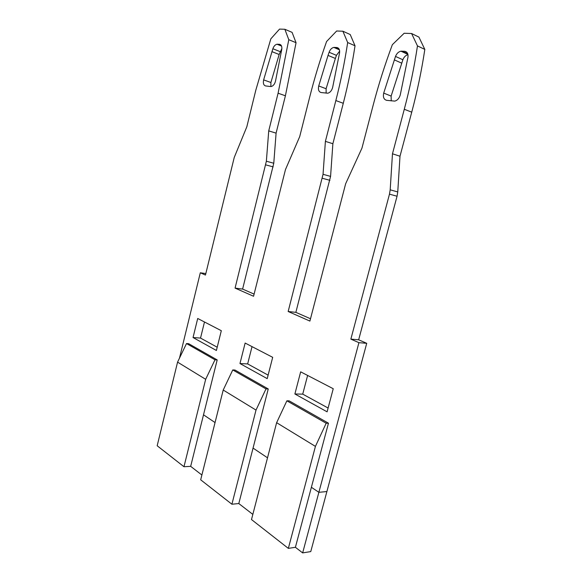 <?xml version="1.0" encoding="UTF-8"?>
<svg xmlns="http://www.w3.org/2000/svg" width="582" height="582" viewBox="0 0 582 582"><rect width="100%" height="100%" fill="white"/><g stroke="black" fill="none" stroke-linecap="round" stroke-linejoin="round"><path stroke-width="0.87" d="M390.187 189.827L392.472 153.786L399.994 156.238L397.761 191.936L390.187 189.827L389.474 194.162L350.859 339.124L358.658 339.793L366.725 343.315L326.895 491.55L318.871 492.314L311.385 487.287L295.401 547.291L288.345 548.382L251.497 519.559L276.625 422.685L315.422 446.394L288.345 548.382M358.658 339.793L397.055 196.236L397.761 191.936M399.994 156.238L411.736 112.166C417.287 91.323 421.652 70.407 424.824 49.419L417.476 45.905L411.583 33.509L418.924 37.11L424.824 49.419M266.367 161.229L268.731 130.885L276.094 133.14L273.773 163.244L266.367 161.229L235.07 288.105L253.563 296.253L285.478 169.551L299.708 136.617L309.66 97.23C314.345 78.679 319.984 60.113 326.582 41.518L336.643 31.006L342.885 31.217L350.211 34.534L355.027 45.782C352.103 65.002 348.189 84.172 343.278 103.29L332.875 143.725L330.576 176.39L323.046 174.316L288.163 311.501L295.86 312.352L310.504 318.754M295.86 312.352L330.576 176.39M273.773 163.244L242.607 289.079L254.108 294.106M276.094 133.14L285.406 95.783L296.056 42.712L288.796 39.7L284.853 29.275L292.084 32.359L296.056 42.712M407.96 54.643C405.669 55.326 403.973 57.029 402.882 59.75L391.133 96.074L391.235 100.882M252.028 346.632L247.648 363.917L268.12 375.143M339.648 51.121L336.44 55.348L335.377 58.462L326.102 88.733L326.131 93.142M217.21 347.228L200.528 338.077L204.486 321.984M281.863 48.568L279.156 54.497L270.899 82.499L270.87 86.551M328.103 408.033L302.727 394.123L307.623 375.448M333.239 388.725L327.099 411.83L294.885 393.978L300.661 371.84L333.239 388.725M238.802 503.546L253.054 448.096L267.516 457.808L253.054 448.096L268.251 388.958L234.983 370.036L232.764 369.941L223.212 390.035L200.681 479.808L231.905 504.23L238.802 503.546L252.835 514.393M215.049 422.561L203.511 414.813L190.67 466.349L183.97 466.728L157.176 445.761L177.568 362.128L186.509 343.547L188.67 343.693L217.188 359.909L203.511 414.813L215.049 422.561M179.482 358.156L200.303 272.791L205.461 275.06L234.248 157.431L246.819 126.825L255.76 90.363L270.841 38.834L279.542 29.1L284.853 29.275M268.731 130.885L278.087 93.207L288.796 39.7M323.046 174.316L325.396 141.368L335.85 100.562C340.783 81.269 344.726 61.925 347.672 42.537L342.885 31.217M288.163 311.501L309.9 321.082L345.635 183.788L361.953 148.134L373.135 105.313C378.402 85.139 384.804 64.937 392.348 44.69L404.155 33.261L411.583 33.509M392.472 153.786L404.286 109.278C409.866 88.224 414.268 67.097 417.476 45.905M350.859 339.124L358.919 342.674L318.871 492.314L311.385 487.287L328.459 423.201L289.145 400.838L286.875 400.816L276.625 422.685M383.698 93.113L395.505 56.425C396.691 53.486 398.503 51.74 400.947 51.18L404.526 51.281C407.174 51.718 408.324 53.697 407.96 57.203L400.256 94.939C399.259 98.314 397.433 100.373 394.778 101.108L386.688 100.337C383.851 99.566 382.854 97.158 383.698 93.113L391.133 96.074M239.966 363.539L267.218 378.642L272.689 357.333L245.138 343.053L239.966 363.539L247.648 363.917M335.377 58.462L328.03 55.406L318.718 85.954C317.954 89.664 318.769 91.861 321.148 92.545L327.826 93.207C330.125 92.567 331.725 90.661 332.635 87.482L339.561 52.918C339.903 49.703 338.964 47.899 336.745 47.513L333.828 47.411L339.401 49.805M328.03 55.406L329.099 52.264C330.154 49.514 331.733 47.899 333.828 47.411M216.402 350.473L193.042 337.531L197.713 318.478L221.32 330.707L216.402 350.473M270.579 86.536L265.639 85.947C263.61 85.336 262.94 83.313 263.639 79.887L272.863 48.735C273.816 46.16 275.199 44.654 277.017 44.232L279.44 44.319C281.324 44.669 282.11 46.327 281.775 49.295L275.49 81.189C274.66 84.179 273.249 85.954 271.248 86.514L270.579 86.536M302.727 394.123L294.885 393.978M200.528 338.077L193.042 337.531M358.919 342.674L366.725 343.315M332.875 143.725L325.396 141.368M355.027 45.782L347.672 42.537M235.07 288.105L242.607 289.079M200.303 272.791L205.832 273.562M302.655 552.9L310.766 551.583L326.895 491.55L318.871 492.314L302.655 552.9L295.401 547.291M190.67 466.349L201.889 475.014M328.459 423.201L326.167 423.23L315.422 446.394M326.167 423.23L286.875 400.816M268.251 388.958L266.003 388.907L256.015 410.084L231.905 504.23M256.015 410.084L223.212 390.035M266.003 388.907L232.764 369.941M217.188 359.909L214.991 359.8L205.664 379.311L183.97 466.728M177.568 362.128L205.664 379.311M214.991 359.8L186.509 343.547M401.667 63.14L394.283 59.851M395.505 56.425L402.882 59.75M407.749 53.879L401.798 51.129M404.526 51.281L406.854 52.358M318.718 85.954L326.102 88.733M329.099 52.264L336.44 55.348M339.27 49.448L334.454 47.382M336.745 47.513L338.455 48.248M263.639 79.887L270.899 82.499M279.156 54.497L271.918 51.638M272.863 48.735L280.102 51.616M281.448 45.818L277.49 44.21M279.44 44.319L280.735 44.85M389.474 194.162L397.055 196.236M404.286 109.278L411.736 112.166M322.399 178.288L329.929 180.325M335.85 100.562L343.278 103.29M265.77 164.888L273.176 166.874M278.087 93.207L285.406 95.783M400.947 51.18L407.902 54.381M277.017 44.232L281.557 46.073"/></g></svg>

